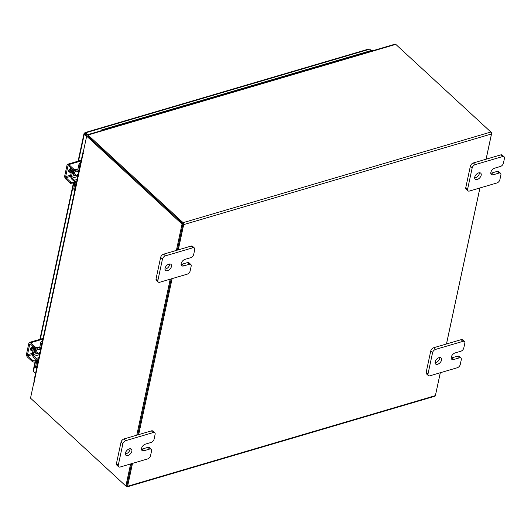 <?xml version="1.0" encoding="UTF-8"?>
<svg xmlns="http://www.w3.org/2000/svg" width="531" height="531" viewBox="0 0 531 531"><rect width="100%" height="100%" fill="white"/><g stroke="black" fill="none" stroke-linecap="round" stroke-linejoin="round"><path stroke-width="0.8" d="M360.416 53.87A2.044 1.168 -106.4 0 0 359.925 53.843A2.044 1.168 73.6 0 1 360.854 54.155A2.044 1.168 73.6 0 1 360.914 54.215A2.044 1.168 -106.4 0 0 360.416 53.87M101.189 130.706A2.044 1.168 73.6 0 1 101.819 129.849L108.278 127.951A2.044 1.168 73.6 0 1 108.769 127.978A2.044 1.168 73.6 0 1 109.267 128.323A2.044 1.168 -106.4 0 0 109.207 128.263A2.044 1.168 -106.4 0 0 108.278 127.951L114.729 126.046A2.044 1.168 73.6 0 1 115.658 126.365A2.044 1.168 73.6 0 1 115.718 126.424A2.044 1.168 -106.4 0 0 115.22 126.079A2.044 1.168 -106.4 0 0 114.729 126.046L121.181 124.148A2.044 1.168 73.6 0 1 121.679 124.181A2.044 1.168 73.6 0 1 122.176 124.519A2.044 1.168 -106.4 0 0 122.11 124.46A2.044 1.168 -106.4 0 0 121.181 124.148L127.632 122.249A2.044 1.168 73.6 0 1 128.562 122.561A2.044 1.168 73.6 0 1 128.628 122.621A2.044 1.168 -106.4 0 0 128.13 122.283A2.044 1.168 -106.4 0 0 127.632 122.249L134.084 120.345A2.044 1.168 73.6 0 1 134.582 120.378A2.044 1.168 73.6 0 1 135.08 120.723A2.044 1.168 -106.4 0 0 135.013 120.663A2.044 1.168 -106.4 0 0 134.084 120.345L140.536 118.446A2.044 1.168 73.6 0 1 141.472 118.765A2.044 1.168 73.6 0 1 141.531 118.825A2.044 1.168 -106.4 0 0 141.034 118.479A2.044 1.168 -106.4 0 0 140.536 118.446L146.987 116.548A2.044 1.168 73.6 0 1 147.485 116.581A2.044 1.168 73.6 0 1 147.983 116.92A2.044 1.168 -106.4 0 0 147.923 116.86A2.044 1.168 -106.4 0 0 146.987 116.548L153.439 114.65A2.044 1.168 73.6 0 1 154.375 114.961A2.044 1.168 73.6 0 1 154.435 115.021A2.044 1.168 -106.4 0 0 153.937 114.676A2.044 1.168 -106.4 0 0 153.439 114.65L159.897 112.745A2.044 1.168 73.6 0 1 160.389 112.778A2.044 1.168 73.6 0 1 160.886 113.123A2.044 1.168 -106.4 0 0 160.827 113.063A2.044 1.168 -106.4 0 0 159.897 112.745L166.349 110.846A2.044 1.168 73.6 0 1 167.278 111.158A2.044 1.168 73.6 0 1 167.345 111.218A2.044 1.168 -106.4 0 0 166.847 110.879A2.044 1.168 -106.4 0 0 166.349 110.846L172.801 108.948A2.044 1.168 73.6 0 1 173.298 108.981A2.044 1.168 73.6 0 1 173.796 109.32A2.044 1.168 -106.4 0 0 173.73 109.26A2.044 1.168 -106.4 0 0 172.801 108.948L179.252 107.043A2.044 1.168 73.6 0 1 180.182 107.362A2.044 1.168 73.6 0 1 180.248 107.421A2.044 1.168 -106.4 0 0 179.75 107.076A2.044 1.168 -106.4 0 0 179.252 107.043L185.704 105.145A2.044 1.168 73.6 0 1 186.202 105.178A2.044 1.168 73.6 0 1 186.7 105.523A2.044 1.168 -106.4 0 0 186.64 105.463A2.044 1.168 -106.4 0 0 185.704 105.145L192.156 103.246A2.044 1.168 73.6 0 1 193.092 103.558A2.044 1.168 73.6 0 1 193.151 103.618A2.044 1.168 -106.4 0 0 192.653 103.279A2.044 1.168 -106.4 0 0 192.156 103.246L198.607 101.348A2.044 1.168 73.6 0 1 199.105 101.375A2.044 1.168 73.6 0 1 199.603 101.72A2.044 1.168 -106.4 0 0 199.543 101.66A2.044 1.168 -106.4 0 0 198.607 101.348L205.059 99.443A2.044 1.168 73.6 0 1 205.995 99.762A2.044 1.168 73.6 0 1 206.055 99.821A2.044 1.168 -106.4 0 0 205.557 99.476A2.044 1.168 -106.4 0 0 205.059 99.443L211.517 97.545A2.044 1.168 73.6 0 1 212.008 97.578A2.044 1.168 73.6 0 1 212.506 97.923A2.044 1.168 -106.4 0 0 212.446 97.857A2.044 1.168 -106.4 0 0 211.517 97.545L217.969 95.646A2.044 1.168 73.6 0 1 218.898 95.958A2.044 1.168 73.6 0 1 218.964 96.018A2.044 1.168 -106.4 0 0 218.467 95.68A2.044 1.168 -106.4 0 0 217.969 95.646L224.421 93.748A2.044 1.168 73.6 0 1 224.918 93.775A2.044 1.168 73.6 0 1 225.416 94.12A2.044 1.168 -106.4 0 0 225.35 94.06A2.044 1.168 -106.4 0 0 224.421 93.748L230.872 91.843A2.044 1.168 73.6 0 1 231.801 92.162A2.044 1.168 73.6 0 1 231.868 92.221A2.044 1.168 -106.4 0 0 231.37 91.876A2.044 1.168 -106.4 0 0 230.872 91.843L237.324 89.945A2.044 1.168 73.6 0 1 237.822 89.978A2.044 1.168 73.6 0 1 238.319 90.316A2.044 1.168 -106.4 0 0 238.26 90.257A2.044 1.168 -106.4 0 0 237.324 89.945L243.775 88.046A2.044 1.168 73.6 0 1 244.711 88.358A2.044 1.168 73.6 0 1 244.771 88.418A2.044 1.168 -106.4 0 0 244.273 88.08A2.044 1.168 -106.4 0 0 243.775 88.046L250.227 86.141A2.044 1.168 73.6 0 1 250.725 86.175A2.044 1.168 73.6 0 1 251.223 86.52A2.044 1.168 -106.4 0 0 251.163 86.46A2.044 1.168 -106.4 0 0 250.227 86.141L256.685 84.243A2.044 1.168 73.6 0 1 257.615 84.555A2.044 1.168 73.6 0 1 257.674 84.621A2.044 1.168 -106.4 0 0 257.177 84.276A2.044 1.168 -106.4 0 0 256.685 84.243L263.137 82.345A2.044 1.168 73.6 0 1 263.635 82.378A2.044 1.168 73.6 0 1 264.126 82.717A2.044 1.168 -106.4 0 0 264.066 82.657A2.044 1.168 -106.4 0 0 263.137 82.345L269.589 80.447A2.044 1.168 73.6 0 1 270.518 80.758A2.044 1.168 73.6 0 1 270.584 80.818A2.044 1.168 -106.4 0 0 270.087 80.473A2.044 1.168 -106.4 0 0 269.589 80.447L276.04 78.542A2.044 1.168 73.6 0 1 276.538 78.575A2.044 1.168 73.6 0 1 277.036 78.92A2.044 1.168 -106.4 0 0 276.97 78.86A2.044 1.168 -106.4 0 0 276.04 78.542L282.492 76.643A2.044 1.168 73.6 0 1 283.421 76.955A2.044 1.168 73.6 0 1 283.488 77.015A2.044 1.168 -106.4 0 0 282.99 76.676A2.044 1.168 -106.4 0 0 282.492 76.643L288.944 74.745A2.044 1.168 73.6 0 1 289.441 74.778A2.044 1.168 73.6 0 1 289.939 75.117A2.044 1.168 -106.4 0 0 289.88 75.057A2.044 1.168 -106.4 0 0 288.944 74.745L295.395 72.84A2.044 1.168 73.6 0 1 296.331 73.159A2.044 1.168 73.6 0 1 296.391 73.218A2.044 1.168 -106.4 0 0 295.893 72.873A2.044 1.168 -106.4 0 0 295.395 72.84L301.847 70.942A2.044 1.168 73.6 0 1 302.345 70.975A2.044 1.168 73.6 0 1 302.843 71.32A2.044 1.168 -106.4 0 0 302.783 71.254A2.044 1.168 -106.4 0 0 301.847 70.942L308.305 69.043A2.044 1.168 73.6 0 1 309.234 69.355A2.044 1.168 73.6 0 1 309.294 69.415A2.044 1.168 -106.4 0 0 308.796 69.076A2.044 1.168 -106.4 0 0 308.305 69.043L314.757 67.145A2.044 1.168 73.6 0 1 315.255 67.171A2.044 1.168 73.6 0 1 315.753 67.517A2.044 1.168 -106.4 0 0 315.686 67.457A2.044 1.168 -106.4 0 0 314.757 67.145L321.209 65.24A2.044 1.168 73.6 0 1 322.138 65.559A2.044 1.168 73.6 0 1 322.204 65.618A2.044 1.168 -106.4 0 0 321.706 65.273A2.044 1.168 -106.4 0 0 321.209 65.24L327.66 63.342A2.044 1.168 73.6 0 1 328.158 63.375A2.044 1.168 73.6 0 1 328.656 63.713A2.044 1.168 -106.4 0 0 328.589 63.654A2.044 1.168 -106.4 0 0 327.66 63.342L334.112 61.443A2.044 1.168 73.6 0 1 335.048 61.755A2.044 1.168 73.6 0 1 335.107 61.815A2.044 1.168 -106.4 0 0 334.61 61.477A2.044 1.168 -106.4 0 0 334.112 61.443L340.563 59.538A2.044 1.168 73.6 0 1 341.061 59.572A2.044 1.168 73.6 0 1 341.559 59.917A2.044 1.168 -106.4 0 0 341.499 59.857A2.044 1.168 -106.4 0 0 340.563 59.538L347.015 57.64A2.044 1.168 73.6 0 1 347.951 57.952A2.044 1.168 73.6 0 1 348.011 58.018A2.044 1.168 -106.4 0 0 347.513 57.673A2.044 1.168 -106.4 0 0 347.015 57.64L353.467 55.742A2.044 1.168 73.6 0 1 353.965 55.775A2.044 1.168 73.6 0 1 354.462 56.113A2.044 1.168 -106.4 0 0 354.403 56.054A2.044 1.168 -106.4 0 0 353.467 55.742L366.377 51.938A2.044 1.168 73.6 0 1 366.875 51.972A2.044 1.168 73.6 0 1 367.372 52.317A2.044 1.168 -106.4 0 0 367.306 52.257A2.044 1.168 -106.4 0 0 366.377 51.938L372.828 50.04A2.044 1.168 73.6 0 1 373.758 50.352A2.044 1.168 73.6 0 1 373.824 50.412M101.819 129.849A2.044 1.168 73.6 0 1 102.317 129.883A2.044 1.168 73.6 0 1 102.815 130.221M130.108 448.728A4.095 2.436 -47.3 0 1 126.099 453.786A4.095 2.436 -47.3 0 1 125.329 453.919M129.338 448.861A4.095 2.436 -47.3 0 1 131.403 449.153A4.095 2.436 -47.3 0 1 131.343 452.538A4.095 2.436 -47.3 0 1 127.925 455.459A4.095 2.436 -47.3 0 1 125.854 455.173A4.095 2.436 -47.3 0 1 125.913 451.781A4.095 2.436 -47.3 0 1 129.338 448.861M154.773 432.778A3.113 1.852 132.7 0 1 155.118 434.345L154.07 439.23A3.113 1.852 132.7 0 1 151.083 442.456L145.467 444.108A4.095 2.436 132.7 0 0 142.049 447.036A4.095 2.436 132.7 0 0 141.983 450.421A4.095 2.436 132.7 0 0 144.054 450.713L149.669 449.06A3.113 1.852 132.7 0 1 151.235 449.279A3.113 1.852 132.7 0 1 151.581 450.846L150.532 455.724A3.113 1.852 132.7 0 1 147.545 458.957L120.185 467.014A3.113 1.852 132.7 0 1 118.612 466.795L116.793 465.116A3.113 1.852 -47.3 0 1 116.448 463.55L121.035 442.17A3.113 1.852 -47.3 0 1 124.022 438.938L151.381 430.88A3.113 1.852 -47.3 0 1 152.955 431.099L154.773 432.778A3.113 1.852 132.7 0 0 153.2 432.559L151.381 430.88M116.448 463.55L118.274 465.229L122.853 443.85L121.035 442.17M124.022 438.938L125.847 440.617L153.2 432.559M125.847 440.617A3.113 1.852 132.7 0 0 122.853 443.85M118.274 465.229A3.113 1.852 132.7 0 0 118.612 466.795M141.458 449.166A4.095 2.436 132.7 0 0 142.235 449.034L147.844 447.381A3.113 1.852 -47.3 0 1 149.417 447.6L151.235 449.279M439.827 357.522A4.095 2.436 -47.3 0 1 435.825 362.573A4.095 2.436 -47.3 0 1 435.048 362.706M439.057 357.655A4.095 2.436 -47.3 0 1 441.122 357.94A4.095 2.436 -47.3 0 1 441.062 361.332A4.095 2.436 -47.3 0 1 437.644 364.253A4.095 2.436 -47.3 0 1 435.573 363.961A4.095 2.436 -47.3 0 1 435.639 360.576A4.095 2.436 -47.3 0 1 439.057 357.655M464.492 341.572A3.113 1.852 132.7 0 1 464.837 343.139L463.789 348.017A3.113 1.852 132.7 0 1 460.802 351.25L455.186 352.903A4.095 2.436 132.7 0 0 451.768 355.823A4.095 2.436 132.7 0 0 451.708 359.215A4.095 2.436 132.7 0 0 453.773 359.5L459.388 357.848A3.113 1.852 132.7 0 1 460.961 358.067A3.113 1.852 132.7 0 1 461.3 359.633L460.258 364.518A3.113 1.852 132.7 0 1 457.264 367.744L429.904 375.802A3.113 1.852 132.7 0 1 428.338 375.583L426.512 373.904A3.113 1.852 -47.3 0 1 426.174 372.337L430.754 350.958A3.113 1.852 -47.3 0 1 433.747 347.732L461.107 339.674A3.113 1.852 -47.3 0 1 462.674 339.893L464.492 341.572A3.113 1.852 132.7 0 0 462.926 341.353L461.107 339.674M426.174 372.337L427.993 374.016L432.573 352.637L430.754 350.958M433.747 347.732L435.566 349.405L462.926 341.353M435.566 349.405A3.113 1.852 132.7 0 0 432.573 352.637M427.993 374.016A3.113 1.852 132.7 0 0 428.338 375.583M451.177 357.954A4.095 2.436 132.7 0 0 451.954 357.821L457.569 356.168A3.113 1.852 -47.3 0 1 459.136 356.387L460.961 358.067M169.721 263.96A4.095 2.436 -47.3 0 1 165.712 269.011A4.095 2.436 -47.3 0 1 164.942 269.144M168.951 264.093A4.095 2.436 -47.3 0 1 171.015 264.378A4.095 2.436 -47.3 0 1 170.955 267.77A4.095 2.436 -47.3 0 1 167.53 270.691A4.095 2.436 -47.3 0 1 165.466 270.398A4.095 2.436 -47.3 0 1 165.526 267.013A4.095 2.436 -47.3 0 1 168.951 264.093M194.386 248.01A3.113 1.852 132.7 0 1 194.731 249.577L193.682 254.455A3.113 1.852 132.7 0 1 190.695 257.688L185.08 259.34A4.095 2.436 132.7 0 0 181.655 262.261A4.095 2.436 132.7 0 0 181.595 265.653A4.095 2.436 132.7 0 0 183.666 265.938L189.275 264.285A3.113 1.852 132.7 0 1 190.848 264.504A3.113 1.852 132.7 0 1 191.193 266.071L190.144 270.956A3.113 1.852 132.7 0 1 187.158 274.182L159.798 282.24A3.113 1.852 132.7 0 1 158.225 282.021L156.406 280.341A3.113 1.852 -47.3 0 1 156.061 278.775L160.647 257.396A3.113 1.852 -47.3 0 1 163.634 254.17L190.994 246.112A3.113 1.852 -47.3 0 1 192.567 246.331L194.386 248.01A3.113 1.852 132.7 0 0 192.813 247.791L190.994 246.112M156.061 278.775L157.88 280.454L162.466 259.075L160.647 257.396M163.634 254.17L165.453 255.842L192.813 247.791M165.453 255.842A3.113 1.852 132.7 0 0 162.466 259.075M157.88 280.454A3.113 1.852 132.7 0 0 158.225 282.021M181.071 264.392A4.095 2.436 132.7 0 0 181.848 264.259L187.456 262.606A3.113 1.852 -47.3 0 1 189.029 262.825L190.848 264.504M479.44 172.748A4.095 2.436 -47.3 0 1 475.431 177.799A4.095 2.436 -47.3 0 1 474.661 177.931M478.67 172.88A4.095 2.436 -47.3 0 1 480.734 173.172A4.095 2.436 -47.3 0 1 480.674 176.557A4.095 2.436 -47.3 0 1 477.256 179.478A4.095 2.436 -47.3 0 1 475.185 179.193A4.095 2.436 -47.3 0 1 475.245 175.801A4.095 2.436 -47.3 0 1 478.67 172.88M504.105 156.798A3.113 1.852 132.7 0 1 504.45 158.364L503.401 163.249A3.113 1.852 132.7 0 1 500.414 166.475L494.799 168.128A4.095 2.436 132.7 0 0 491.381 171.048A4.095 2.436 132.7 0 0 491.314 174.44A4.095 2.436 132.7 0 0 493.385 174.732L499.001 173.073A3.113 1.852 132.7 0 1 500.574 173.298A3.113 1.852 132.7 0 1 500.912 174.858L499.863 179.743A3.113 1.852 132.7 0 1 496.877 182.976L469.517 191.034A3.113 1.852 132.7 0 1 467.944 190.815L466.125 189.136A3.113 1.852 -47.3 0 1 465.787 187.569L470.366 166.19A3.113 1.852 -47.3 0 1 473.36 162.957L500.713 154.899A3.113 1.852 -47.3 0 1 502.286 155.118L504.105 156.798A3.113 1.852 132.7 0 0 502.538 156.579L500.713 154.899M465.787 187.569L467.605 189.248L472.185 167.862L470.366 166.19M473.36 162.957L475.179 164.637L502.538 156.579M475.179 164.637A3.113 1.852 132.7 0 0 472.185 167.862M467.605 189.248A3.113 1.852 132.7 0 0 467.944 190.815M490.79 173.186A4.095 2.436 132.7 0 0 491.567 173.053L497.182 171.4A3.113 1.852 -47.3 0 1 498.748 171.619L500.574 173.298M76.338 175.296A3.266 1.945 -47.3 0 1 74.393 175.164A3.266 1.945 -47.3 0 1 74.035 173.518A3.266 1.945 -47.3 0 1 76.033 170.697M74.831 190.217L74.008 189.461A1.965 1.168 -47.3 0 1 73.789 188.472L74.712 189.315L75.787 184.303A3.033 1.726 -106.4 0 0 74.519 180.208L77.141 179.438M77.699 176.504L72.243 178.111L74.519 180.208M72.243 178.111A1.308 0.75 73.6 0 1 71.698 176.345L74.831 175.422M70.742 175.695A2.867 1.633 -106.4 0 0 71.977 179.365L74.247 181.463A1.474 0.843 73.6 0 1 74.864 183.454L73.789 188.472M74.712 189.315A1.965 1.168 132.7 0 0 74.838 190.204M77.413 170.073A1.474 0.843 73.6 0 0 77.865 169.462L78.94 164.451A1.965 1.168 -47.3 0 1 80.792 162.42M78.893 171.261L77.851 171.566A3.033 1.726 -106.4 0 1 76.471 171.101L75.986 170.657M77.851 171.566A3.033 1.726 -106.4 0 0 78.787 170.312L79.862 165.3L78.94 164.451M80.924 163.701A1.965 1.168 132.7 0 0 79.862 165.3M71.984 168.997L70.583 175.555L71.698 176.345M71.499 176.398L72.906 169.847M68.838 170.232A4.095 2.436 132.7 0 0 69.07 171.281M68.625 170.896A4.095 2.436 132.7 0 0 68.877 171.201L68.984 171.301M71.506 168.559A4.095 2.436 132.7 0 0 70.318 170.882A4.095 2.436 132.7 0 0 70.769 172.94A4.095 2.436 132.7 0 0 71.094 173.172M71.028 168.115A4.095 2.436 132.7 0 0 69.833 170.438A4.095 2.436 132.7 0 0 70.284 172.495L70.769 172.94M77.765 176.538A2.044 1.215 -47.3 0 1 77.526 176.392A2.044 1.215 -47.3 0 1 77.3 175.363A2.044 1.215 -47.3 0 1 78.369 173.73M70.782 168.42A2.303 1.367 132.7 0 0 68.645 170.783A2.303 1.367 132.7 0 0 68.897 171.944A2.303 1.367 132.7 0 0 69.992 172.124M68.612 171.334A2.303 1.367 132.7 0 0 69.143 171.261L69.753 171.075M73.378 168.778A2.044 1.162 12.1 0 0 76.198 169.416L75.926 170.67A2.044 1.162 -167.9 0 1 73.105 170.033L73.378 168.778L68.824 164.583A2.376 1.354 -106.4 0 0 67.742 164.218A2.376 1.354 -106.4 0 0 67.012 165.201L64.749 175.761A2.376 1.354 -106.4 0 0 65.738 178.967L70.291 183.162L70.557 181.907L66.01 177.712A0.816 0.465 73.6 0 1 65.665 176.611L67.928 166.05A0.816 0.465 73.6 0 1 68.18 165.712A0.816 0.465 73.6 0 1 68.559 165.838L73.105 170.033M70.557 181.907A2.044 1.162 12.1 0 0 73.384 182.551L75.568 181.907M67.742 164.218L80.261 160.535A2.376 1.354 73.6 0 1 81.15 160.74M73.384 182.551L73.112 183.806L74.891 183.281M73.112 183.806A2.044 1.162 -167.9 0 1 70.291 183.162M76.198 169.416L77.991 168.891M38.139 353.467A3.266 1.945 -47.3 0 1 36.201 353.334A3.266 1.945 -47.3 0 1 35.836 351.695A3.266 1.945 -47.3 0 1 37.834 348.874M36.513 367.492A1.965 1.168 132.7 0 0 36.639 368.375L35.809 367.631A1.965 1.168 -47.3 0 1 35.597 366.642L36.513 367.492L37.588 362.474A3.033 1.726 -106.4 0 0 36.32 358.385L38.949 357.609M39.5 354.681L34.044 356.288L36.32 358.385M34.044 356.288A1.308 0.75 73.6 0 1 33.499 354.516L36.632 353.593M32.544 353.872A2.867 1.633 -106.4 0 0 33.778 357.542L36.055 359.64A1.474 0.843 73.6 0 1 36.672 361.631L35.597 366.642M39.214 348.25A1.474 0.843 73.6 0 0 39.666 347.639L40.741 342.621A1.965 1.168 -47.3 0 1 42.593 340.597M40.701 349.431L39.652 349.743A3.033 1.726 -106.4 0 1 38.272 349.279L37.787 348.827M39.652 349.743A3.033 1.726 -106.4 0 0 40.588 348.489L41.664 343.471L40.741 342.621M42.726 341.871A1.965 1.168 132.7 0 0 41.664 343.471M33.792 347.174L32.384 353.726L33.499 354.516M33.307 354.575L34.707 348.017M30.639 348.402A4.095 2.436 132.7 0 0 30.871 349.451M30.426 349.066A4.095 2.436 132.7 0 0 30.679 349.378L30.785 349.471M33.314 346.73A4.095 2.436 132.7 0 0 32.119 349.053A4.095 2.436 132.7 0 0 32.57 351.117A4.095 2.436 132.7 0 0 32.895 351.343M32.829 346.285A4.095 2.436 132.7 0 0 31.634 348.608A4.095 2.436 132.7 0 0 32.086 350.672L32.57 351.117M39.566 354.708A2.044 1.215 -47.3 0 1 39.327 354.562A2.044 1.215 -47.3 0 1 39.102 353.533A2.044 1.215 -47.3 0 1 40.17 351.907M32.59 346.59A2.303 1.367 132.7 0 0 30.446 348.96A2.303 1.367 132.7 0 0 30.698 350.115A2.303 1.367 132.7 0 0 31.794 350.301M30.413 349.504A2.303 1.367 132.7 0 0 30.944 349.431L31.555 349.252M35.179 346.949A2.044 1.162 12.1 0 0 38 347.593L37.734 348.847A2.044 1.162 -167.9 0 1 34.907 348.203L35.179 346.949L30.625 342.754A2.376 1.354 -106.4 0 0 29.544 342.389A2.376 1.354 -106.4 0 0 28.813 343.378L26.55 353.931A2.376 1.354 -106.4 0 0 27.546 357.144L32.092 361.339L32.364 360.084L27.811 355.889A0.816 0.465 73.6 0 1 27.473 354.781L29.736 344.221A0.816 0.465 73.6 0 1 29.988 343.882A0.816 0.465 73.6 0 1 30.36 344.008L34.907 348.203M32.364 360.084A2.044 1.162 12.1 0 0 35.185 360.722L37.369 360.078M29.544 342.389L42.062 338.705A2.376 1.354 73.6 0 1 42.951 338.911M35.185 360.722L34.92 361.976L36.699 361.452M34.92 361.976A2.044 1.162 -167.9 0 1 32.092 361.339M38 347.593L39.792 347.062M34.176 372.331L35.524 373.578M87.681 134.682L85.657 132.816L369.702 49.164L369.052 48.945L84.993 132.597L85.657 132.816L85.445 133.799L84.542 133.195L83.984 133.686L84.256 134.323L85.219 134.038L86.852 135.538M35.524 373.572L33.114 370.977L35.053 361.936M78.528 161.039L84.256 134.323L86.606 136.494M84.993 132.597L84.542 133.195M369.702 49.164L371.176 50.525M85.445 133.799L86.945 135.179M34.09 381.63L34.19 381.165M86.719 136.148L86.885 135.378A1.434 0.816 -106.4 0 1 87.33 134.788L395.117 44.146A1.434 0.816 73.6 0 1 395.774 44.365L87.98 135.007L183.089 222.675A1.434 0.816 -106.4 0 1 183.693 224.613L178.277 249.855M440.292 372.742L435.393 395.622A1.434 0.816 73.6 0 1 434.949 396.212L127.155 486.854A1.434 0.816 -106.4 0 1 126.504 486.635L31.395 398.967A1.434 0.816 -106.4 0 1 31.302 398.874M486.071 159.214L491.48 133.971A1.434 0.816 73.6 0 0 490.883 132.033L395.774 44.365M87.675 135.956L182.876 223.664M479.905 187.974L446.458 343.988M127.155 486.854A1.434 0.816 -106.4 0 0 127.599 486.263L132.504 463.384M138.671 434.63L172.117 278.616M126.809 485.686L131.575 463.656L126.836 485.765L125.874 486.051L130.613 463.941M137.741 434.902L171.188 278.888L137.741 434.902M176.392 250.413L182.04 224.062L86.679 136.162L87.642 135.876L183.003 223.777L177.354 250.128L182.969 223.949M87.98 135.007A1.434 0.816 -106.4 0 0 87.33 134.788M490.976 132.126L491.759 132.85L486.111 159.2M479.944 187.961L446.498 343.975M440.332 372.735L435.553 394.852M491.421 132.956L491.759 132.85M86.679 136.162L83.141 152.669L83.659 153.658L83.161 153.273L34.283 381.265A1.434 0.816 -167.9 0 1 34.011 380.627L82.889 152.643A1.434 0.816 12.1 0 0 83.161 153.273M34.535 381.497L34.05 381.643L30.513 398.15L125.874 486.051M34.05 381.643L34.681 382.134L34.283 381.265M136.779 435.181L170.225 279.167M183.003 223.777L182.04 224.062M83.228 152.244A1.434 0.816 12.1 0 0 82.889 152.643M149.669 449.06L147.844 447.381M142.235 449.034L144.054 450.713M459.388 357.848L457.569 356.168M451.954 357.821L453.773 359.5M189.275 264.285L187.456 262.606M181.848 264.259L183.666 265.938M499.001 173.073L497.182 171.4M491.567 173.053L493.385 174.732M74.493 170.697A3.266 1.945 132.7 0 0 73.291 172.834A3.266 1.945 132.7 0 0 73.65 174.48L74.393 175.164M74.114 174.905A3.598 2.137 -47.3 0 1 72.84 172.728A3.598 2.137 -47.3 0 1 74.001 170.551M76.119 184.204L75.787 184.303M78.787 170.312L79.119 170.212M69.143 171.261L69.919 171.978M70.709 176.332L66.01 177.712M81.104 160.966L68.824 164.583M65.665 176.611L70.669 175.137M68.579 165.858L67.928 166.05M36.3 348.867A3.266 1.945 132.7 0 0 35.092 351.004A3.266 1.945 132.7 0 0 35.451 352.65L36.201 353.334M35.916 353.075A3.598 2.137 -47.3 0 1 34.641 350.905A3.598 2.137 -47.3 0 1 35.803 348.728M37.927 362.374L37.588 362.474M40.588 348.489L40.92 348.389M30.944 349.431L31.721 350.148M32.51 354.502L27.811 355.889M42.905 339.143L30.625 342.754M27.473 354.781L32.477 353.307M30.38 344.035L29.736 344.221M33.387 371.6L35.491 361.81M40.329 339.216L73.683 183.633M490.883 132.033L183.089 222.675M491.48 133.971L183.693 224.613M127.599 486.263L435.393 395.622M77.526 176.392L74.108 173.239M78.747 171.951L78.216 171.46M39.327 354.562L35.909 351.416M40.548 350.121L40.024 349.63M83.984 133.686L78.09 161.172M73.251 183.766L39.898 339.342"/></g></svg>
